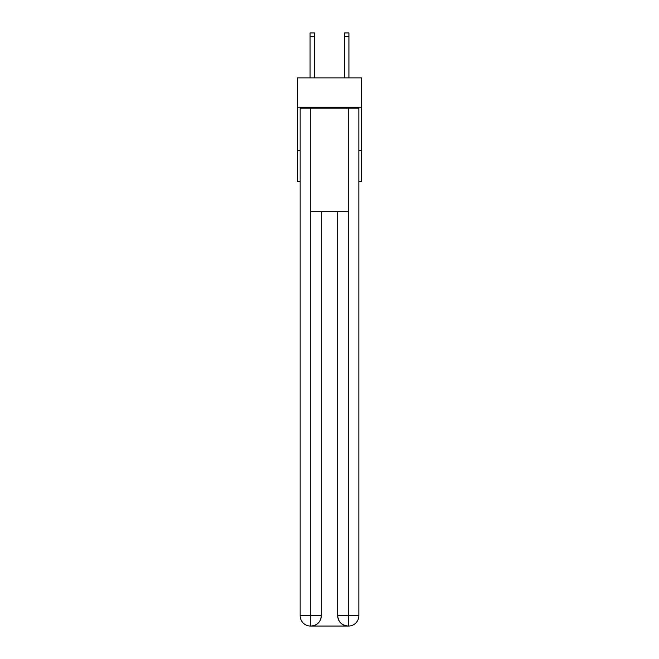 <?xml version="1.0" encoding="UTF-8"?>
<svg xmlns="http://www.w3.org/2000/svg" width="659" height="659" viewBox="0 0 659 659"><rect width="100%" height="100%" fill="white"/><g stroke="black" fill="none" stroke-linecap="round" stroke-linejoin="round"><path stroke-width="0.99" d="M361.445 107.228L361.445 77.877L297.555 77.877L297.555 107.228L361.445 107.228L361.445 181.464L358.85 181.464M300.15 150.392L297.555 150.392L297.555 107.228M361.445 150.392L358.85 150.392M297.555 150.392L297.555 181.464L300.15 181.464M310.504 626.05A10.363 10.363 0 0 1 300.15 615.687L321.295 615.687L321.295 211.679L321.295 615.687A10.363 10.363 0 0 1 310.941 626.05L310.504 626.05A10.363 10.363 0 0 1 300.15 615.687L300.15 108.092L310.768 108.092L310.768 211.679L348.232 211.679L348.232 108.092L310.768 108.092M348.232 108.092L358.85 108.092L358.85 615.687A10.363 10.363 0 0 1 348.496 626.05L348.059 626.05A10.363 10.363 0 0 1 337.705 615.687L337.705 211.679L337.705 615.687C338.232 621.799 341.683 625.251 348.059 626.05L310.941 626.05C317.341 625.383 320.801 621.923 321.295 615.687M337.705 615.687L348.232 615.687L348.314 626.05M310.768 211.679L310.768 626.05M314.392 77.877L314.392 36.402L310.076 36.402L310.076 32.95L314.392 32.95L314.392 36.402M310.076 77.877L310.076 36.402M348.924 77.877L348.924 32.95L344.608 32.95L344.608 77.877M348.232 211.679L348.232 615.687L358.85 615.687M344.608 36.402L348.924 36.402"/></g></svg>
